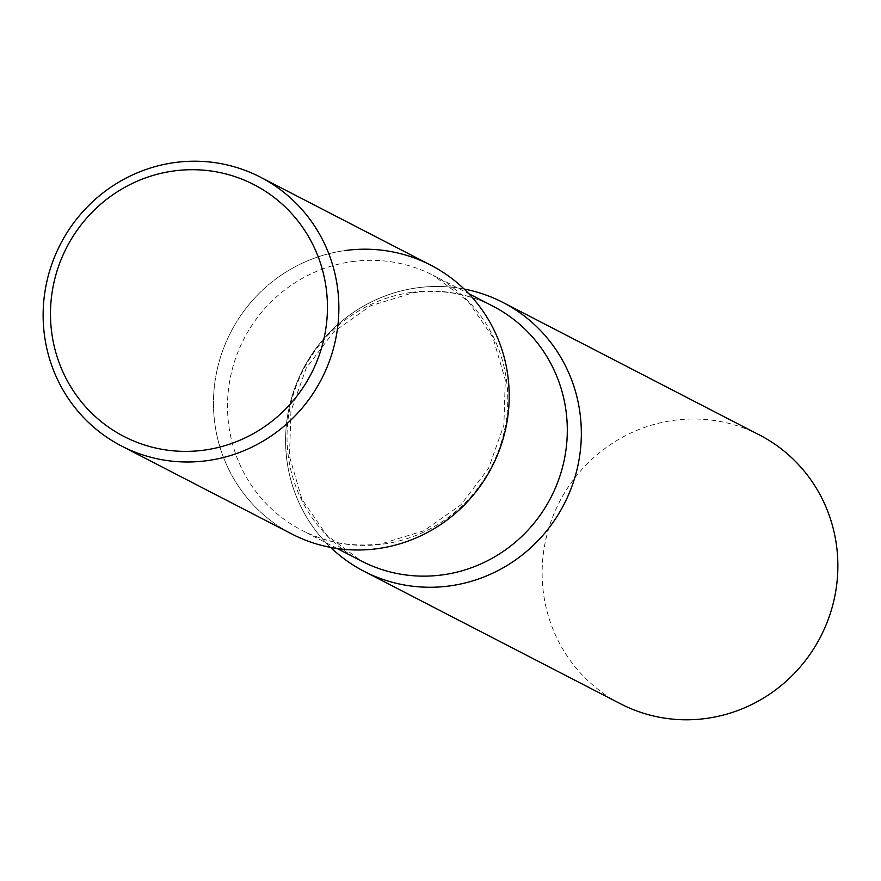 <?xml version="1.0" encoding="UTF-8"?>
<svg xmlns="http://www.w3.org/2000/svg" width="881" height="881" viewBox="0 0 881 881"><rect width="100%" height="100%" fill="white"/><g stroke="black" fill="none" stroke-linecap="round" stroke-linejoin="round"><path stroke-width="0.66" stroke-dasharray="4.41 3.3" d="M759.444 434.972A151.301 146.94 -62.7 0 0 606.91 447.041A151.301 146.94 -62.7 0 0 543.048 589.697A151.301 146.94 -62.7 0 0 620.554 703.82M464.144 289.045A151.301 146.94 -62.7 0 0 286.523 457.162A151.301 146.94 -62.7 0 0 330.65 547.42A151.301 146.94 117.3 0 1 293.516 391.737A151.301 146.94 117.3 0 1 417.021 287.845A151.301 146.94 117.3 0 1 464.144 289.045M430.776 265.17A151.301 146.94 -62.7 0 0 278.242 277.24A151.301 146.94 -62.7 0 0 214.38 419.896A151.301 146.94 -62.7 0 0 291.875 534.018M377.784 548.621A151.301 146.94 117.3 0 1 214.38 419.896A151.301 146.94 117.3 0 1 344.878 250.578M352.048 261.624A143.405 139.264 117.3 0 1 433.463 275.456A143.405 139.264 117.3 0 1 505.298 426.25A143.405 139.264 117.3 0 1 383.235 544.095A143.405 139.264 117.3 0 1 301.82 530.263A143.405 139.264 117.3 0 1 229.985 379.469A143.405 139.264 117.3 0 1 352.048 261.624M411.57 292.371A143.405 139.264 117.3 0 1 492.975 306.203C468.086 293.527 441.513 289.034 413.255 292.712L370.802 305.729L333.822 331.708L306.214 368.137L290.928 411.24L289.508 456.501L301.93 499.23L326.73 535.196L361.342 561.01A143.405 139.264 117.3 0 1 289.508 410.216A143.405 139.264 117.3 0 1 411.57 292.371M337.148 548.511L301.82 530.263C326.708 542.938 353.292 547.431 381.539 543.753L424.003 530.736L460.983 504.747L488.592 468.318L503.866 425.215L505.287 379.964L492.864 337.236L468.064 301.269L433.463 275.456L468.791 293.703"/><path stroke-width="1.32" d="M364.018 571.295L620.554 703.82A151.301 146.94 -62.7 0 0 773.089 691.75A151.301 146.94 -62.7 0 0 836.95 549.094A151.301 146.94 -62.7 0 0 759.444 434.972L502.919 302.447A151.301 146.94 -62.7 0 0 464.144 289.045A151.301 146.94 117.3 0 1 581.163 440.599A151.301 146.94 117.3 0 1 449.927 585.887A151.301 146.94 117.3 0 1 330.65 547.42A151.301 146.94 -62.7 0 0 364.018 571.295A151.301 146.94 -62.7 0 0 516.563 559.226A151.301 146.94 -62.7 0 0 580.425 416.57A151.301 146.94 -62.7 0 0 502.919 302.447M121.556 446.028L291.875 534.018A151.301 146.94 -62.7 0 0 444.42 521.948A151.301 146.94 -62.7 0 0 508.282 379.304A151.301 146.94 -62.7 0 0 430.776 265.17L260.446 177.18A151.301 146.94 -62.7 0 0 107.911 189.25A151.301 146.94 -62.7 0 0 44.05 331.906A151.301 146.94 -62.7 0 0 121.556 446.028A151.301 146.94 -62.7 0 0 274.09 433.959A151.301 146.94 -62.7 0 0 337.952 291.303A151.301 146.94 -62.7 0 0 260.446 177.18M326.587 291.545A141.698 137.601 -62.7 0 0 173.557 170.991A141.698 137.601 -62.7 0 0 51.34 329.56A141.698 137.601 -62.7 0 0 204.37 450.103A141.698 137.601 -62.7 0 0 326.587 291.545M344.878 250.578A151.301 146.94 117.3 0 1 508.282 379.304A151.301 146.94 117.3 0 1 377.784 548.621M468.791 293.703L492.975 306.203A143.405 139.264 117.3 0 1 564.82 456.997A143.405 139.264 117.3 0 1 442.758 574.841A143.405 139.264 117.3 0 1 361.342 561.01L337.148 548.511"/></g></svg>
